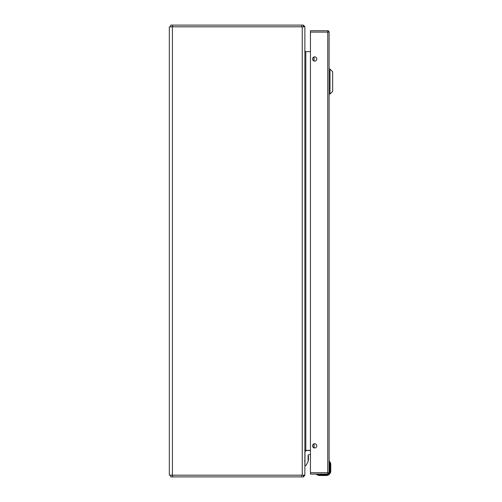<?xml version="1.0" encoding="UTF-8"?>
<svg xmlns="http://www.w3.org/2000/svg" width="502" height="502" viewBox="0 0 502 502"><rect width="100%" height="100%" fill="white"/><g stroke="black" fill="none" stroke-linecap="round" stroke-linejoin="round"><path stroke-width="0.75" d="M302.229 475.206L169.331 475.206L169.331 26.794L304.871 26.794L304.871 475.206L302.229 475.206L302.229 26.794M305.028 51.643L305.818 51.643A0.948 0.948 0 0 1 305.028 51.21L304.871 51.643L304.871 51.122M310.449 51.643L305.818 51.643L305.818 450.357L304.871 450.357L305.028 450.79A0.948 0.948 0 0 1 305.818 450.357L310.449 450.357M304.871 450.878L305.028 450.357M303.446 475.206L303.446 476.9L301.639 476.9L301.639 475.206M301.639 476.9L170.755 476.9L170.755 475.206M303.446 475.589L304.017 476.203L303.446 476.9M304.017 476.203A2.642 2.642 0 0 0 304.695 475.206M304.871 451.304L305.028 450.79M303.446 26.411L304.017 25.797L303.446 25.1L303.446 26.794M303.446 25.1L170.755 25.1L170.755 26.794M304.017 25.797A2.642 2.642 0 0 1 304.695 26.794M304.871 50.696L305.028 51.21A0.948 0.948 0 0 1 304.871 50.696L305.028 51.21M330.002 94.025L332.669 91.358L332.669 71.792L330.002 69.125L330.002 94.025L329.111 94.025M310.449 450.514L306.772 450.514A1.782 1.782 0 0 0 304.984 452.302L304.984 465.63L305.869 465.63L308.102 461.652L308.102 455.396A0.703 0.703 0 0 1 308.805 454.693A0.703 0.703 0 0 0 308.102 455.339A0.703 0.703 0 0 1 308.805 454.693L310.449 454.693M304.532 460.943L304.984 461.005M308.102 455.396L308.466 456.487L308.466 458.113L308.102 455.339M308.466 459.424L308.466 458.113M308.466 458.069L308.466 456.713M310.449 32.103L310.449 30.747L327.756 30.747A1.355 1.355 0 0 1 329.111 32.103L329.111 472.727L327.756 472.727L327.756 474.083L310.449 474.083L310.449 472.727L327.756 472.727L327.756 32.103L310.449 32.103L310.449 472.727M314.666 61.106A2.121 2.121 0 0 0 316.505 57.925A2.121 2.121 0 0 0 312.828 57.925A2.121 2.121 0 0 0 314.666 61.106M314.666 447.966A2.121 2.121 0 0 0 316.505 444.785A2.121 2.121 0 0 0 312.828 444.785A2.121 2.121 0 0 0 314.666 447.966M327.756 474.083A1.355 1.355 0 0 0 329.111 472.727A1.355 1.355 0 0 1 327.756 474.083M277.964 475.206L276.702 475.206M330.046 462.279L330.36 463.641L330.692 463.591A5.647 5.647 0 0 1 330.762 464.444A5.647 5.647 0 0 0 330.692 463.591L330.511 462.781M327.881 474.076L326.244 474.484L318.902 474.484L318.902 474.145L316.982 474.145L317.772 474.083M329.356 472.589L329.5 472.269L329.356 472.589M329.745 470.983L329.406 470.983L329.406 461.721A0.339 0.339 0 0 1 329.707 461.382L329.745 470.989L329.074 473.041M329.406 463.641L330.36 463.641L330.423 470.983L330.762 470.983L330.762 464.444L330.423 464.444L330.423 470.983C330.153 473.499 328.76 474.892 326.244 475.162L327.611 474.93L326.244 475.162L326.281 475.501M330.36 463.641L330.147 462.612L330.36 463.641M316.881 474.741L317.201 474.911L316.881 474.741M316.806 474.697L318.852 475.432L316.806 474.697A0.339 0.339 0 0 1 316.982 474.145A0.339 0.339 0 0 0 316.643 474.446L318.902 474.484L318.902 475.099L316.793 474.484M326.244 475.501L326.244 475.501A4.518 4.518 0 0 0 330.762 470.983A4.518 4.518 0 0 1 326.244 475.501L319.705 475.501A5.647 5.647 0 0 1 318.852 475.432L318.902 475.099L317.54 474.785L326.244 475.162M329.406 470.983A3.163 3.163 0 0 1 329.111 472.313M326.871 474.083A3.163 3.163 0 0 1 326.244 474.145L318.902 474.145M172.406 475.206L172.406 26.794M313.919 56.996L313.919 60.974M313.919 443.856L313.919 447.834M314.07 56.946L314.07 61.024M314.07 443.806L314.07 447.878M172.562 476.9L172.562 475.206M301.639 25.1L301.639 26.794M172.562 25.1L172.562 26.794M327.756 30.747L327.756 32.103L329.111 32.103A1.355 1.355 0 0 0 327.756 30.747M319.705 475.162L319.705 475.501A5.647 5.647 0 0 1 318.852 475.432M326.244 474.484L326.244 474.145M329.406 461.721A0.339 0.339 0 0 1 329.707 461.382M330.002 69.125L329.111 69.125M308.102 460.811L308.466 459.65L308.102 460.811"/></g></svg>
